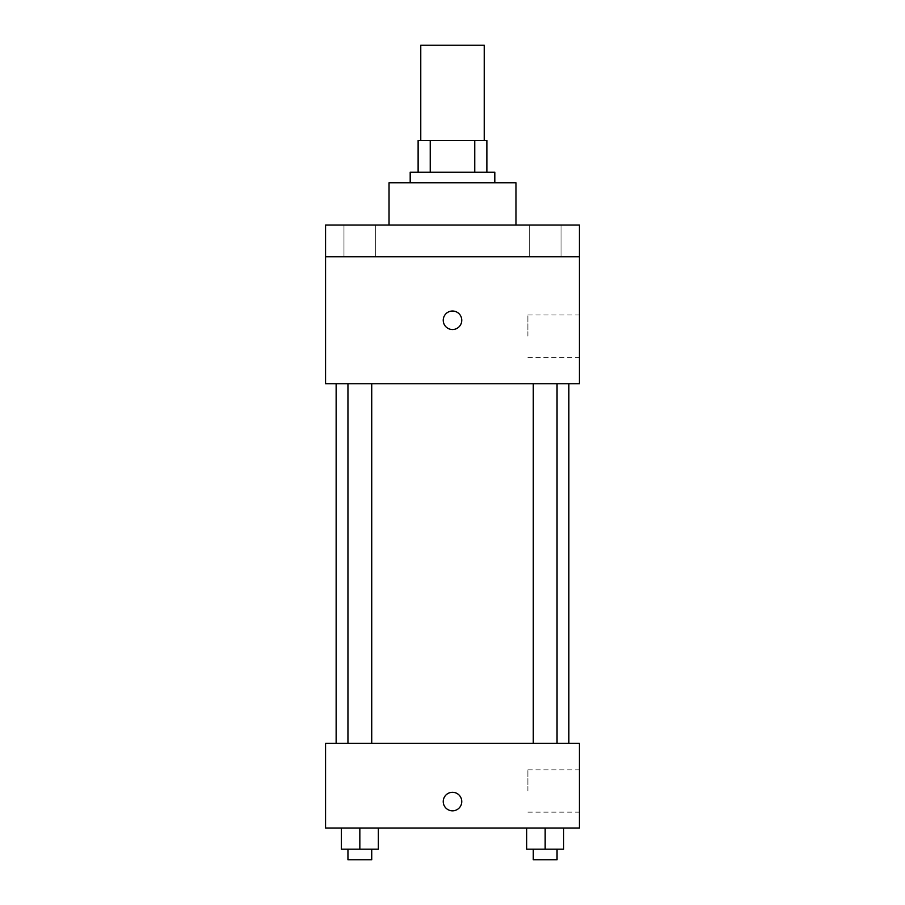 <?xml version="1.0" encoding="UTF-8"?>
<svg xmlns="http://www.w3.org/2000/svg" width="905" height="905" viewBox="0 0 905 905"><rect width="100%" height="100%" fill="white"/><g stroke="black" fill="none" stroke-linecap="round" stroke-linejoin="round"><path stroke-width="0.68" stroke-dasharray="4.53 3.39" d="M420.768 45.25L484.232 45.25M452.5 140.456L420.768 140.456L452.5 140.456M474.763 172.188L474.763 140.456L486.879 140.456L486.879 172.188L430.237 172.188L486.879 172.188M474.763 140.456L418.121 140.456M430.237 172.188L418.121 172.188L430.237 172.188L430.237 140.456M494.809 172.188L410.191 172.188M410.191 182.765L494.809 182.765L410.191 182.765M389.037 182.765L515.963 182.765M452.5 225.074L389.037 225.074L452.5 225.074M561.032 225.074L529.301 225.074L561.032 225.074L529.301 225.074L561.032 225.074L561.032 256.805L529.301 256.805L561.032 256.805L529.301 256.805L561.032 256.805L561.032 225.074M375.699 225.074L343.968 225.074L375.699 225.074L343.968 225.074L375.699 225.074L375.699 256.805L343.968 256.805L375.699 256.805L343.968 256.805L375.699 256.805L375.699 225.074M579.438 225.074L325.562 225.074L325.562 256.805L579.438 256.805L579.438 225.074M579.438 256.805L579.438 383.743L325.562 383.743L325.562 256.805L579.438 256.805L325.562 256.805M325.562 320.28L325.562 329.533L325.574 320.28M579.438 336.14L579.438 314.985L579.438 336.14M452.5 383.743L336.14 383.743L452.5 383.743M545.161 383.743L533.271 383.743L545.161 383.743M359.839 383.743L371.729 383.743L359.839 383.743M452.5 311.026A9.254 9.254 0 0 0 444.479 324.906A9.254 9.254 0 0 0 460.521 324.906A9.254 9.254 0 0 0 452.5 311.026A9.254 9.254 0 0 0 444.479 324.906A9.254 9.254 0 0 0 460.521 324.906A9.254 9.254 0 0 0 452.5 311.026M452.5 329.533A9.254 9.254 0 0 1 444.479 315.653A9.254 9.254 0 0 1 460.521 315.653A9.254 9.254 0 0 1 452.5 329.533M527.898 336.14L527.898 314.985L527.898 336.14M452.5 743.39L336.14 743.39L452.5 743.39M545.161 743.39L533.271 743.39L545.161 743.39M359.839 743.39L371.729 743.39L359.839 743.39M579.438 743.39L325.562 743.39L325.562 828.018L579.438 828.018L579.438 743.39M325.562 801.57L325.562 792.316L325.574 801.57M563.679 849.173L545.161 849.173L563.679 849.173L563.679 828.018L526.653 828.018L563.679 828.018L526.653 828.018L563.679 828.018L526.653 828.018L563.679 828.018L526.653 828.018L563.679 828.018L563.679 849.173L526.653 849.173L526.653 828.018L526.653 849.173L557.05 849.173L545.161 849.173L545.161 828.018L545.161 849.173L526.653 849.173L526.653 828.018M378.347 849.173L359.839 849.173L378.347 849.173L378.347 828.018L341.321 828.018L378.347 828.018L341.321 828.018L378.347 828.018L341.321 828.018L378.347 828.018L341.321 828.018L378.347 828.018L378.347 849.173L341.321 849.173L341.321 828.018L341.321 849.173L371.729 849.173L359.839 849.173L359.839 828.018L359.839 849.173L341.321 849.173L341.321 828.018M579.438 790.993L579.438 769.838L579.438 790.993M452.5 792.316A9.254 9.254 0 0 0 444.479 806.197A9.254 9.254 0 0 0 460.521 806.197A9.254 9.254 0 0 0 452.5 792.316A9.254 9.254 0 0 0 444.479 806.197A9.254 9.254 0 0 0 460.521 806.197A9.254 9.254 0 0 0 452.5 792.316M452.5 810.823A9.254 9.254 0 0 1 444.479 796.943A9.254 9.254 0 0 1 460.521 796.943A9.254 9.254 0 0 1 452.5 810.823M527.898 790.993L527.898 769.838L527.898 790.993M533.271 849.173L533.271 859.75L557.05 859.75L533.271 859.75L557.05 859.75L557.05 849.173L533.271 849.173L557.05 849.173M545.161 849.173L545.161 828.018M347.95 849.173L347.95 859.75L371.729 859.75L347.95 859.75L371.729 859.75L371.729 849.173L347.95 849.173L371.729 849.173M359.839 849.173L359.839 828.018M343.968 225.074L343.968 256.805L343.968 225.074M529.301 225.074L529.301 256.805L529.301 225.074M527.898 357.294L579.438 357.294M527.898 314.985L579.438 314.985M371.729 743.39L371.729 383.743M347.95 743.39L347.95 383.743M557.05 743.39L557.05 383.743M533.271 743.39L533.271 383.743M527.898 812.147L579.438 812.147M527.898 769.838L579.438 769.838"/><path stroke-width="1.36" d="M484.232 140.456L484.232 45.25L420.768 45.25L420.768 140.456M430.237 172.188L430.237 140.456L418.121 140.456L418.121 172.188L418.121 140.456M430.237 140.456L486.879 140.456L486.879 172.188M474.763 172.188L474.763 140.456M410.191 182.765L410.191 172.188L494.809 172.188L494.809 182.765M515.963 225.074L515.963 182.765L389.037 182.765L389.037 225.074M325.562 225.074L579.438 225.074L579.438 256.805L325.562 256.805L325.562 225.074M579.438 256.805L579.438 383.743L325.562 383.743L325.562 256.805M452.5 329.533A9.254 9.254 0 0 1 444.479 315.653A9.254 9.254 0 0 1 460.521 315.653A9.254 9.254 0 0 1 452.5 329.533M325.562 743.39L579.438 743.39L579.438 828.018L325.562 828.018L325.562 743.39M452.5 810.823A9.254 9.254 0 0 1 444.479 796.943A9.254 9.254 0 0 1 460.521 796.943A9.254 9.254 0 0 1 452.5 810.823M526.653 828.018L526.653 849.173L563.679 849.173L563.679 828.018L563.679 849.173M545.161 849.173L545.161 828.018M557.05 849.173L557.05 859.75L533.271 859.75L533.271 849.173M341.321 828.018L341.321 849.173L378.347 849.173L378.347 828.018L378.347 849.173M359.839 849.173L359.839 828.018M371.729 849.173L371.729 859.75L347.95 859.75L347.95 849.173M568.86 743.39L568.86 383.743M336.14 743.39L336.14 383.743M533.271 383.743L533.271 743.39M557.05 383.743L557.05 743.39M371.729 743.39L371.729 383.743M347.95 743.39L347.95 383.743"/></g></svg>
